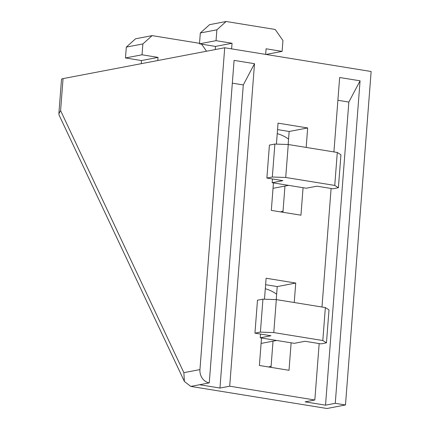 <?xml version="1.0" encoding="UTF-8"?>
<svg xmlns="http://www.w3.org/2000/svg" width="430" height="430" viewBox="0 0 430 430"><rect width="100%" height="100%" fill="white"/><g stroke="black" fill="none" stroke-linecap="round" stroke-linejoin="round"><path stroke-width="0.64" d="M277.543 129.597L289.164 131.478L288.573 139.116A40.323 34.83 79.2 0 0 277.232 133.639M265.606 284.698L277.226 286.579L276.64 294.217A40.323 34.83 79.2 0 0 265.299 288.74M63.059 78.604L60.592 110.623L58.862 113.713L61.506 79.351A11.803 1.784 4.4 0 1 63.059 78.604L224.713 47.757L199.945 369.59A11.803 10.196 79.2 0 0 209.265 382.877L199.531 384.737L219.961 388.048L243.283 84.941L232.329 83.162M60.592 110.623L183.863 372.66L184.4 381.464L190.764 386.409L326.977 408.5L345.478 404.969L335.266 403.313L325.526 405.173L305.096 401.856L314.83 399.997L229.701 386.194L219.961 388.048M243.283 84.941L254.512 63.694L234.081 60.377L209.265 382.877M224.713 47.757L371.138 71.504L345.478 404.969M254.512 63.694L229.701 386.194M58.862 113.713L59.13 115.175L184.4 381.464M335.266 403.313L360.077 80.813L339.646 77.502L333.922 151.919M331.105 188.48L321.984 307.02M319.173 343.575L314.83 399.997M264.493 299.215L266.106 278.242L295.733 283.048L294.233 302.521M291.131 342.812L289.019 370.294L259.392 365.489L261.505 338.007M276.425 144.114L278.038 123.147L307.665 127.952L306.165 147.42M303.064 187.711L300.952 215.194L271.325 210.388L273.442 182.906M273.028 341.157L271.013 367.376M284.961 186.056L282.945 212.275M201.584 44.166L206.529 51.224M157.799 60.522L158.041 57.389L142.034 54.793L142.873 43.935L152.129 35.626L199.531 43.312M158.041 57.389L141.486 60.549L125.479 57.953L126.318 47.096L135.574 38.781L152.129 35.626M141.244 63.683L141.486 60.549M142.873 43.935L126.318 47.096M142.034 54.793L125.479 57.953M231.619 48.875L232.049 43.263L216.043 40.673L216.881 29.815L226.137 21.5L275.173 29.455L282.945 40.528L282.107 51.385L266.1 48.789L265.67 54.4M232.049 43.263L215.494 46.424L199.488 43.828L200.326 32.97L209.582 24.66L226.137 21.5M215.253 49.557L215.494 46.424M282.107 51.385L266.019 54.454M216.881 29.815L200.326 32.97M216.043 40.673L199.488 43.828M271.104 366.188A40.323 34.83 -100.8 0 1 268.556 366.973M276.651 340.463L262.01 343.258A15.738 13.593 -100.8 0 1 261.091 343.398M294.292 343.323L260.241 337.803L270.954 335.755L254.947 333.164L260.403 332.121L273.781 332.573L322.817 340.528L326.461 342.834L321.011 343.876L305.004 341.28L294.292 343.323M260.526 334.067L260.241 337.803M254.947 333.164L257.484 300.204L262.934 299.162L276.318 299.613L325.354 307.568L328.998 309.874L326.461 342.834M262.934 299.162L260.403 332.121M276.318 299.613L273.781 332.573M325.354 307.568L322.817 340.528M276.64 294.217L276.227 299.608M277.226 286.579L295.733 283.048M283.037 211.092A40.323 34.83 -100.8 0 1 280.489 211.877M288.589 185.362L273.942 188.157A15.738 13.593 -100.8 0 1 273.023 188.297M306.23 188.222L272.174 182.702L282.886 180.659L266.88 178.063L272.335 177.02L285.719 177.472L334.755 185.427L338.399 187.733L332.944 188.775L316.937 186.179L306.23 188.222M272.464 178.966L272.174 182.702M266.88 178.063L269.416 145.103L274.872 144.061L288.256 144.512L337.292 152.467L340.936 154.778L338.399 187.733M274.872 144.061L272.335 177.02M288.256 144.512L285.719 177.472M337.292 152.467L334.755 185.427M288.573 139.116L288.159 144.512M289.164 131.478L307.665 127.952M360.077 80.813L348.848 102.06L325.526 405.173M337.894 100.281L348.848 102.06M183.863 372.66L199.945 369.59M190.764 386.409L199.531 384.737"/></g></svg>

